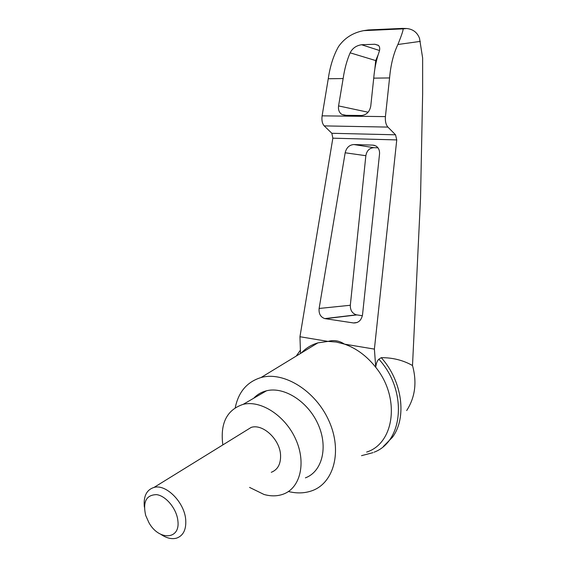 <?xml version="1.0" encoding="UTF-8"?>
<svg xmlns="http://www.w3.org/2000/svg" width="567" height="567" viewBox="0 0 567 567"><rect width="100%" height="100%" fill="white"/><g stroke="black" fill="none" stroke-linecap="round" stroke-linejoin="round"><path stroke-width="0.85" d="M301.46 352.887C305.96 348.088 311.432 344.757 317.874 342.879L328.045 341.405L299.957 336.734L332.85 138.178L331.844 133.288L395.553 134.804L387.899 127.093C385.907 124.747 385.078 121.253 385.418 116.611L389.572 77.934C390.734 64.815 393.505 53.667 397.885 44.502C401.443 35.735 403.194 30.54 403.137 28.903L406.518 28.513C412.882 29.087 417.22 32.347 419.516 38.308L422.635 57.99L422.635 94.193L420.537 197.848L412.507 365.524C417.106 382.278 415.164 397.29 406.681 410.565M412.507 365.524C403.137 360.229 392.718 357.614 381.258 357.671C402.372 381.052 407.177 417.673 392.421 437.299L383.377 446.435M374.397 349.109L344.523 344.141L336.196 342.021L328.045 341.405C333.821 339.775 339.314 340.689 344.523 344.141C356.43 348.351 366.842 356.076 375.751 367.324L374.397 349.109L396.751 139.914L395.553 134.804M366.636 452.083C394.561 443.351 400.493 397.694 375.751 367.324C376.077 363.603 377.112 360.895 378.862 359.195L381.258 357.671M362.533 314.735C361.413 320.348 358.401 323.091 353.496 322.956L324.792 318.604C320.546 317.109 318.661 313.728 319.122 308.462L345.168 152.785C346.444 147.64 349.343 144.897 353.865 144.542L372.902 145.131L375.836 145.932C378.543 147.618 379.777 150.326 379.529 154.047L362.533 314.735M403.137 28.903L402.315 28.4L368.373 29.945L363.667 30.646C352.943 32.688 344.566 37.996 338.527 46.586C333.509 55.424 330.086 66.148 328.258 78.749L322.113 115.845C321.539 120.289 322.24 123.634 324.211 125.888L331.844 133.288M373.731 78.147L370.761 106.079C369.62 111.812 366.551 114.945 361.548 115.491L344.956 115.299L341.887 114.456C339.179 112.642 338.081 109.8 338.57 105.916L343.148 78.551C344.523 69.039 346.855 60.456 350.151 52.823C352.447 48.266 356.253 45.573 361.576 44.736L374.879 44.261L378.38 45.31C379.876 46.848 380.117 49.053 379.096 51.937C376.339 59.705 374.553 68.437 373.731 78.147L389.572 77.934M328.258 78.749L343.148 78.551M374.872 68.735L375.723 60.57L378.097 54.921M161.049 534.468C166.641 538.218 171.858 539.437 176.677 538.111C183.354 535.659 186.366 529.514 185.707 519.663C184.445 502.291 166.032 483.807 154.04 487.414C146.492 489.824 143.274 496.416 144.372 507.189M245.022 431.211L251.216 427.383C262.897 423.549 279.928 439.404 280.566 455.088C280.871 463.99 277.78 469.731 271.274 472.304M177.882 520.797C176.748 508.925 166.074 495.884 156.612 494.637C146.3 494.835 142.65 501.752 145.676 515.396L148.915 522.654C158.81 540.826 180.497 540.032 177.882 520.797M222.831 444.918C220.046 423.308 226.843 409.771 243.229 404.328C260.912 399.926 285.35 415.739 295.783 439.375C306.428 462.956 300.262 488.045 283.33 494.133C277.391 496.295 270.955 496.416 264.016 494.474L249.572 487.407M253.718 398.225C257.212 394.512 261.486 392.024 266.533 390.776C284.039 386.311 308.009 401.45 318.115 424.343C328.428 447.179 322.162 471.694 305.407 477.853M378.862 359.195C407.397 390.188 403.718 441.126 374.107 452.197M362.384 315.72L356.416 314.834C352.242 313.438 350.208 310.248 350.321 305.266L365.85 155.705C366.771 150.687 369.436 148.008 373.844 147.675L377.969 147.81M406.518 28.513L402.315 28.4M299.957 336.734L300.51 353.468M235.255 407.673C238.509 391.889 247.092 381.846 261.004 377.551C283.684 371.059 315.606 390.642 328.988 420.969C342.652 451.212 333.857 483.431 311.602 490.873C304.401 493.34 296.676 493.559 288.426 491.511M420.303 41.384L397.885 44.502M332.85 138.178L396.751 139.914M324.211 125.888L387.899 127.093M322.113 115.845L385.418 116.611M374.879 44.261L378.55 45.473M361.576 44.736L379.507 50.513M350.151 52.823L375.723 60.57M353.496 322.956L357.231 322.46M372.902 145.131L374.567 145.4M353.865 144.542L373.844 147.675M345.168 152.785L365.85 155.705M319.122 308.462L350.321 305.266M325.26 318.689L356.87 314.919M338.57 105.916L368.103 112.231M403.144 28.867L363.667 30.646M154.04 487.414L251.216 427.383M266.533 390.776L243.229 404.328M356.416 314.834L324.792 318.604M346.139 115.314L341.887 114.456M300.404 350.165L296.272 356.048M361.526 455.677L373.043 452.643M261.004 377.551L317.874 342.879"/></g></svg>
